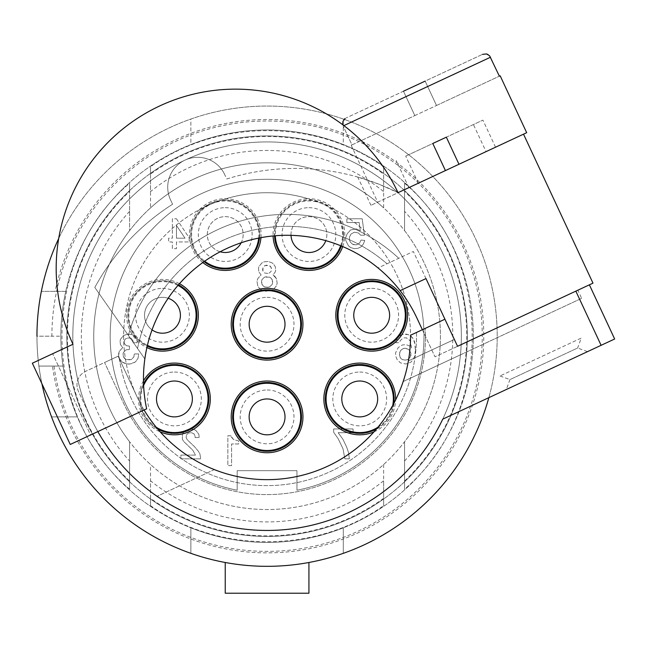 <?xml version="1.0" encoding="UTF-8"?>
<svg xmlns="http://www.w3.org/2000/svg" width="647" height="647" viewBox="0 0 647 647"><rect width="100%" height="100%" fill="white"/><g stroke="black" fill="none" stroke-linecap="round" stroke-linejoin="round"><path stroke-width="0.49" stroke-dasharray="3.23 2.43" d="M144.087 410.028L90.556 434.986L52.666 353.731L72.982 344.253A179.324 179.324 0 0 1 159.72 105.946A179.324 179.324 0 0 1 398.026 192.685A179.324 179.324 0 0 0 159.72 105.946A179.324 179.324 0 0 0 72.982 344.253L52.666 353.731L90.556 434.986L132.158 415.584A164.378 164.378 0 0 0 132.158 415.592L146.659 408.831A143.456 143.456 0 0 1 144.847 358.923L94.802 287.446A228.714 228.714 0 0 1 172.579 204.25L170.525 199.834L172.579 204.25A228.714 228.714 0 0 0 94.802 287.446L144.847 358.923A143.456 143.456 0 0 0 146.659 408.831A143.456 143.456 0 0 1 416.943 318.114L434.994 356.82L589.385 284.826L457.55 346.299L444.918 319.214L410.538 335.243A143.456 143.456 0 0 1 410.538 336.189A143.456 143.456 0 0 0 308.093 198.718A35.868 35.868 0 0 0 273.083 235.953M422.362 329.735L434.994 356.82L592.984 283.143L523.52 134.164L370.941 205.317L398.026 192.685L378.859 184.144L357.759 177.052L378.859 184.144L398.026 192.685A179.324 179.324 0 0 0 159.72 105.946A179.324 179.324 0 0 0 72.982 344.253M400.137 290.632L425.977 278.582L413.344 251.497L378.058 267.947A143.456 143.456 0 0 1 400.137 290.632A143.456 143.456 0 0 0 378.058 267.947L413.344 251.497L444.918 319.214M144.847 358.923L137.536 348.482A152.425 152.425 0 0 1 387.003 263.774A152.425 152.425 0 0 0 137.536 348.482L144.847 358.923A143.456 143.456 0 0 1 378.058 267.947M128.365 335.389A164.378 164.378 0 0 1 398.778 258.29A164.378 164.378 0 0 0 128.365 335.389M224.695 174.577A29.883 29.883 0 0 0 184.977 160.116A29.883 29.883 0 0 0 170.525 199.834A29.883 29.883 0 0 1 184.977 160.116A29.883 29.883 0 0 1 224.695 174.577L226.757 178.993A228.714 228.714 0 0 1 398.026 192.685L523.52 134.164L408.864 187.63L445.427 170.582L432.794 143.488L405.709 156.121L439.572 140.334M146.659 408.831L70.24 444.465L32.35 363.202M118.118 356.182L85.614 371.338L118.118 356.182L137.059 396.813L118.118 356.182L104.571 362.498L123.52 403.13A158.402 158.402 0 0 0 425.289 328.369L416.474 332.477A149.433 149.433 0 0 1 280.313 485.032A149.433 149.433 0 0 1 119.38 358.891L137.059 396.813L118.118 356.182L104.571 362.498L123.52 403.13A158.402 158.402 0 0 0 425.289 328.369M614.65 338.996L442.734 419.159A194.27 194.27 0 0 0 460.454 354.839L403.178 381.544L460.454 354.839A194.27 194.27 0 0 0 267.082 141.919A194.27 194.27 0 0 0 72.812 336.189A194.27 194.27 0 0 0 267.082 530.451A194.27 194.27 0 0 0 461.351 336.189A194.27 194.27 0 0 0 267.082 141.919A194.27 194.27 0 0 0 157.075 496.306A194.27 194.27 0 0 1 91.017 418.286L78.384 391.2A14.946 14.946 0 0 1 85.614 371.338A14.946 14.946 0 0 0 78.384 391.2L91.017 418.286A194.27 194.27 0 0 0 97.851 431.589M408.403 360.88A143.456 143.456 0 0 0 267.082 192.725A143.456 143.456 0 0 0 160.189 431.864A143.456 143.456 0 0 0 410.538 336.189A143.456 143.456 0 0 1 403.178 381.544A143.456 143.456 0 0 0 408.403 360.88L454.356 339.449L408.403 360.88M581.645 298.324L460.454 354.839A194.27 194.27 0 0 0 461.165 344.616A194.27 194.27 0 0 1 460.454 354.839L581.645 298.324L577.852 290.204M150.516 174.051L150.516 191.593A185.721 185.721 0 0 1 383.639 191.593L383.639 174.051A199.688 199.688 0 0 0 150.516 174.051M383.639 464.489L383.639 499.007A200.246 200.246 0 0 1 150.516 499.007C150.516 507.814 150.516 507.814 150.516 499.007C150.516 507.814 150.516 507.814 150.516 499.007A200.246 200.246 0 0 1 129.602 190.598C129.602 180.82 129.602 180.82 129.602 190.598C129.602 180.82 129.602 180.82 129.602 190.598L129.602 230.607A173.347 173.347 0 0 1 150.516 207.881L150.516 173.364C150.516 164.556 150.516 164.556 150.516 173.364C150.516 164.556 150.516 164.556 150.516 173.364A200.246 200.246 0 0 1 383.639 173.364L383.639 207.881A173.347 173.347 0 0 1 404.561 230.607L404.561 190.598C404.561 180.82 404.561 180.82 404.561 190.598C404.561 180.82 404.561 180.82 404.561 190.598A200.246 200.246 0 0 1 404.561 481.78C404.561 491.55 404.561 491.55 404.561 481.78C404.561 491.55 404.561 491.55 404.561 481.78L404.561 441.772A173.347 173.347 0 0 1 129.602 441.772L129.602 481.78C129.602 491.55 129.602 491.55 129.602 481.78C129.602 491.55 129.602 491.55 129.602 481.78A200.246 200.246 0 0 1 150.516 173.364A200.246 200.246 0 0 1 467.328 336.189A200.246 200.246 0 0 1 150.516 499.007L150.516 464.489M342.716 246.58A35.868 35.868 0 0 0 308.093 198.718A143.456 143.456 0 0 0 199.405 209.693A35.868 35.868 0 0 0 202.794 262.545M260.967 237.651A35.868 35.868 0 0 0 199.405 209.693A143.456 143.456 0 0 0 214.343 469.601L157.075 496.306L214.343 469.601A143.456 143.456 0 0 1 137.059 396.813A143.456 143.456 0 0 0 410.538 335.243M143.48 380.824A35.868 35.868 0 0 0 160.189 431.864M60.858 336.189A206.223 206.223 0 0 1 267.082 129.966A206.223 206.223 0 0 1 473.305 336.189A206.223 206.223 0 0 1 267.082 542.412A206.223 206.223 0 0 1 60.858 336.189A206.223 206.223 0 0 0 267.082 542.412A206.223 206.223 0 0 0 473.305 336.189A206.223 206.223 0 0 0 267.082 129.966A206.223 206.223 0 0 0 77.3 416.878L51.558 416.878L77.3 416.878A206.223 206.223 0 0 1 65.792 291.352L41.359 291.352L65.792 291.352A206.223 206.223 0 0 1 473.305 336.189A206.223 206.223 0 0 1 282.068 541.862A206.223 206.223 0 0 1 63.034 366.073L38.901 366.073A230.13 230.13 0 0 0 51.558 416.878L77.3 416.878A206.223 206.223 0 0 1 63.034 366.073L38.901 366.073A230.13 230.13 0 0 0 51.558 416.878L77.3 416.878A206.223 206.223 0 0 1 63.034 366.073A206.223 206.223 0 0 0 282.068 541.862A206.223 206.223 0 0 0 473.305 336.189A206.223 206.223 0 0 0 267.082 129.966A206.223 206.223 0 0 0 60.858 336.189L36.952 336.189A230.13 230.13 0 0 0 51.558 416.878A230.13 230.13 0 0 1 36.952 336.189A230.13 230.13 0 0 0 41.901 383.687M488.849 397.654A230.13 230.13 0 0 0 317.103 111.559A230.13 230.13 0 0 0 58.699 238.533M36.952 336.189A230.13 230.13 0 0 0 267.082 566.319A230.13 230.13 0 0 0 497.211 336.189A230.13 230.13 0 0 0 267.082 106.051A230.13 230.13 0 0 0 36.952 336.189L51.889 336.189A215.192 215.192 0 0 1 267.082 120.997A215.192 215.192 0 0 1 482.266 336.189A215.192 215.192 0 0 1 282.06 550.856A215.192 215.192 0 0 1 53.976 366.073L52.472 366.073A216.68 216.68 0 0 0 379.668 521.32A216.68 216.68 0 0 0 392.349 159.38A216.68 216.68 0 0 0 55.084 291.352M225.237 562.486A230.13 230.13 0 0 0 308.926 562.486L308.926 593.218L225.237 593.218L225.237 562.486A230.13 230.13 0 0 0 308.926 562.486M190.865 553.331A230.13 230.13 0 0 0 343.29 553.331A230.13 230.13 0 0 1 190.865 553.331L190.865 527.806A206.223 206.223 0 0 0 343.29 527.806L343.29 553.331L343.29 527.806A206.223 206.223 0 0 1 190.865 527.806L190.865 553.331M506.302 389.518L587.565 351.628L506.302 389.518L509.917 379.595L577.634 348.013L587.565 351.628M499.985 375.98L509.917 379.595L577.634 348.013L581.249 338.082L499.985 375.98L581.249 338.082M129.602 481.012L129.602 441.772A173.347 173.347 0 0 1 267.082 162.842A173.347 173.347 0 0 1 440.429 336.189A173.347 173.347 0 0 1 267.082 509.529A173.347 173.347 0 0 1 129.602 230.607L129.602 191.366A199.688 199.688 0 0 0 129.602 481.012M179.478 283.685A35.868 35.868 0 0 0 127.2 308.805A35.868 35.868 0 0 0 146.893 347.568M373.974 431.864A35.868 35.868 0 0 0 395.584 399.967M404.561 191.366L404.561 230.607A173.347 173.347 0 0 1 404.561 441.772L404.561 481.012A199.688 199.688 0 0 0 404.561 191.366M232.508 324.228A34.574 34.574 0 0 0 267.082 358.802A34.574 34.574 0 0 0 301.656 324.228A34.574 34.574 0 0 0 267.082 289.662A34.574 34.574 0 0 0 232.508 324.228M251.554 333.197A17.93 17.93 0 0 1 267.082 306.298A17.93 17.93 0 0 1 282.61 315.267M267.082 297.329A26.899 26.899 0 0 1 293.981 324.228A26.899 26.899 0 0 1 267.082 351.127A26.899 26.899 0 0 1 240.183 324.228A26.899 26.899 0 0 1 267.082 297.329M237.19 490.224A156.906 156.906 0 0 1 136.477 249.216A156.906 156.906 0 0 1 397.679 249.216A156.906 156.906 0 0 1 296.965 490.224L296.965 470.676L237.19 470.676L296.965 470.676L296.965 490.224A156.906 156.906 0 0 0 397.679 249.216A156.906 156.906 0 0 0 136.477 249.216A156.906 156.906 0 0 0 237.19 490.224L237.19 470.676L237.19 490.224M267.082 389.979A26.899 26.899 0 0 1 293.981 416.878A26.899 26.899 0 0 1 267.082 443.777A26.899 26.899 0 0 1 240.183 416.878A26.899 26.899 0 0 1 267.082 389.979M371.685 288.368A26.899 26.899 0 0 1 398.584 315.267A26.899 26.899 0 0 1 371.685 342.166A26.899 26.899 0 0 1 344.786 315.267A26.899 26.899 0 0 1 371.685 288.368M359.732 372.049A26.899 26.899 0 0 1 386.631 398.948A26.899 26.899 0 0 1 359.732 425.847A26.899 26.899 0 0 1 332.833 398.948A26.899 26.899 0 0 1 359.732 372.049M225.237 207.671A26.899 26.899 0 0 1 252.136 234.57A26.899 26.899 0 0 1 225.237 261.469A26.899 26.899 0 0 1 198.338 234.57A26.899 26.899 0 0 1 225.237 207.671M308.926 207.671A26.899 26.899 0 0 1 335.825 234.57A26.899 26.899 0 0 1 308.926 261.469A26.899 26.899 0 0 1 282.027 234.57A26.899 26.899 0 0 1 308.926 207.671M162.478 288.368A26.899 26.899 0 0 1 189.377 315.267A26.899 26.899 0 0 1 162.478 342.166A26.899 26.899 0 0 1 135.579 315.267A26.899 26.899 0 0 1 162.478 288.368M231.214 436.871L233.454 439.491L238.686 440.979L238.686 443.971L231.586 443.971L231.586 465.638L227.849 465.638L227.849 435.754L230.842 435.754L233.454 439.491L238.686 440.979L238.686 443.971L231.586 443.971L231.586 465.638L227.849 465.638L227.849 435.754L230.842 435.754L231.214 436.871M126.424 345.716L129.408 346.088L129.408 349.453L126.044 349.825L123.431 352.437L123.059 353.933L123.431 356.926L126.044 359.538L131.276 359.538L133.889 356.926L134.269 353.933L138.749 353.933L138.005 358.422L136.881 360.29L135.013 362.158L132.772 363.274L129.78 364.018L124.556 363.274L122.307 362.158L119.323 358.422L118.571 355.801L119.323 351.321L122.687 347.585L120.439 344.592L120.067 341.236L120.439 339.368L123.431 335.631L127.54 334.135L131.648 334.507L133.889 335.631L136.881 339.368L137.253 342.724L133.145 342.724L132.772 340.112L130.904 338.244L127.912 337.871L125.3 338.988L124.175 341.236L124.556 343.848L126.424 345.716L129.408 346.088L129.408 349.453L126.044 349.825L123.431 352.437L123.059 353.933L123.431 356.926L124.556 358.422L126.044 359.538L127.912 359.91L131.276 359.538L132.772 358.422L133.889 356.926L134.269 353.933L138.749 353.933L138.005 358.422L135.013 362.158L129.78 364.018L127.54 364.018L122.307 362.158L119.323 358.422L118.571 353.933L119.323 351.321L122.687 347.585L120.439 344.592L120.067 341.236L120.439 339.368L123.431 335.631L127.54 334.135L131.648 334.507L133.889 335.631L136.881 339.368L137.253 342.724L133.145 342.724L133.145 341.236L132.02 338.988L129.408 337.871L126.424 338.244L125.3 338.988L124.175 341.236L124.556 343.848L126.424 345.716M349.356 458.828L344.867 458.828L342.999 448.743L338.146 438.658L333.666 432.301L333.666 428.945L353.092 428.945L353.092 432.681L338.146 432.681L342.999 439.402L346.735 447.247L348.604 452.851L349.356 458.828L344.867 458.828L342.999 448.743L338.146 438.658L333.666 432.301L333.666 428.945L353.092 428.945L353.092 432.681L338.146 432.681L342.999 439.402L346.735 447.247L348.604 452.851L349.356 458.828M356.206 244.922L359.562 243.054L361.058 240.069L364.795 240.441L363.299 244.178L361.058 246.79L358.074 248.286L354.338 248.658L350.601 247.542L348.361 245.674L345.741 240.441L345.741 237.457L347.237 233.721L350.601 229.984L356.206 228.86L360.314 230.728L359.19 222.511L346.865 222.511L346.865 218.775L362.183 218.775L364.423 235.209L360.686 235.209L358.446 232.969L354.338 232.224L350.973 234.093L349.477 237.077L349.477 240.069L350.229 241.938L352.469 244.178L354.338 244.922L356.206 244.922L352.469 244.178L350.229 241.938L349.477 240.069L349.477 237.077L350.973 234.093L354.338 232.224L358.446 232.969L360.686 235.209L364.423 235.209L362.183 218.775L346.865 218.775L346.865 222.511L359.19 222.511L360.314 230.728L356.206 228.86L350.601 229.984L347.237 233.721L345.741 237.457L345.741 240.441L348.361 245.674L350.601 247.542L354.338 248.658L358.074 248.286L361.058 246.79L363.299 244.178L364.795 240.441L361.058 240.069L359.562 243.054L356.206 244.922M189.474 428.945L193.59 429.317L195.831 430.433L198.815 434.169L199.195 437.534L195.079 437.534L195.079 436.038L193.963 433.797L191.342 432.681L188.358 433.053L186.49 434.921L186.118 437.534L187.234 439.774L194.335 446.503L198.443 451.355L199.939 453.976L200.683 458.828L180.885 458.828L180.885 455.092L195.459 455.092L192.838 450.239L183.877 441.642L182.381 439.402L182.381 434.169L183.877 431.929L185.365 430.433L189.474 428.945L185.365 430.433L183.877 431.929L182.381 434.169L182.381 439.402L183.877 441.642L192.838 450.239L195.459 455.092L180.885 455.092L180.885 458.828L200.683 458.828L199.939 453.976L198.443 451.355L194.335 446.503L187.234 439.774L186.118 437.534L186.49 434.921L188.358 433.053L191.342 432.681L193.963 433.797L195.079 436.038L195.079 437.534L199.195 437.534L198.815 434.169L195.831 430.433L193.59 429.317L189.474 428.945M415.398 350.577L414.654 356.173L413.158 359.538L410.918 362.158L406.057 364.018L400.453 362.902L397.096 359.538L395.6 355.801L395.6 352.817L398.212 347.585L402.321 344.972L406.057 344.592L409.794 346.088L411.662 347.957L410.174 340.856L407.925 338.616L406.437 337.871L403.817 337.871L402.321 338.616L400.081 340.856L399.709 342.724L395.972 342.724L397.096 338.616L399.336 336.003L402.321 334.507L407.925 334.507L410.918 336.003L413.158 338.616L415.026 344.22L415.398 350.577L414.654 341.98L413.158 338.616L409.794 335.259L406.437 334.135L403.817 334.135L400.453 335.259L398.212 337.127L396.344 340.112L395.972 342.724L399.709 342.724L400.081 340.856L402.321 338.616L403.817 337.871L406.437 337.871L410.174 340.856L411.662 347.957L409.794 346.088L406.057 344.592L402.321 344.972L398.212 347.585L395.6 352.817L395.6 355.801L397.096 359.538L400.453 362.902L406.057 364.018L410.918 362.158L413.158 359.538L414.654 356.173L415.398 350.577M274.926 276.415L276.423 278.655L277.167 283.135L276.423 285.748L273.43 289.484L271.19 290.608L265.957 291.352L260.733 289.484L258.865 287.616L257.741 285.748L256.996 281.267L257.741 278.655L261.105 274.918L258.865 271.926L258.485 268.57L258.865 266.701L261.849 262.965L264.089 261.841L268.198 261.469L272.314 262.965L273.802 264.453L275.298 266.701L275.671 270.058L275.298 271.926L273.058 274.918L276.423 278.655L277.167 283.135L276.423 285.748L273.43 289.484L268.198 291.352L262.973 290.608L260.733 289.484L258.865 287.616L257.741 285.748L256.996 281.267L257.741 278.655L261.105 274.918L258.865 271.926L258.485 268.57L258.865 266.701L261.849 262.965L264.089 261.841L268.198 261.469L272.314 262.965L273.802 264.453L275.298 266.701L275.671 270.058L275.298 271.926L273.058 274.918L274.926 276.415M176.461 218.775L189.167 237.829L189.167 241.938L176.461 241.938L176.461 248.658L172.353 248.658L172.353 241.938L168.616 241.938L168.616 238.201L172.353 238.201L172.353 218.775L176.461 218.775L172.353 218.775L172.353 238.201L168.616 238.201L168.616 241.938L172.353 241.938L172.353 248.658L176.461 248.658L176.461 241.938L189.167 241.938L189.167 237.829L176.461 218.775M174.431 372.049A26.899 26.899 0 0 1 201.33 398.948A26.899 26.899 0 0 1 174.431 425.847A26.899 26.899 0 0 1 147.532 398.948A26.899 26.899 0 0 1 174.431 372.049M251.554 425.847A17.93 17.93 0 0 1 267.082 398.948A17.93 17.93 0 0 1 282.61 407.917M301.656 416.878A34.574 34.574 0 0 0 267.082 382.312A34.574 34.574 0 0 0 232.508 416.878A34.574 34.574 0 0 0 267.082 451.452A34.574 34.574 0 0 0 301.656 416.878M387.213 306.298A17.93 17.93 0 0 1 371.685 333.197A17.93 17.93 0 0 1 356.157 324.228A17.93 17.93 0 0 1 371.685 297.329A17.93 17.93 0 0 1 387.213 306.298M406.259 315.267A34.574 34.574 0 0 0 371.685 280.693A34.574 34.574 0 0 0 337.111 315.267A34.574 34.574 0 0 0 371.685 349.841A34.574 34.574 0 0 0 406.259 315.267M344.204 407.917A17.93 17.93 0 0 1 359.732 381.018A17.93 17.93 0 0 1 375.26 389.979M377.985 427.19A33.62 33.62 0 0 0 392.729 405.426M394.306 398.948A34.574 34.574 0 0 0 359.732 364.374A34.574 34.574 0 0 0 325.158 398.948A34.574 34.574 0 0 0 359.732 433.522A34.574 34.574 0 0 0 394.306 398.948M376.522 428.937A34.372 34.372 0 0 0 393.813 403.421M220.166 251.772A17.93 17.93 0 0 1 225.237 216.64A17.93 17.93 0 0 1 240.765 225.601A17.93 17.93 0 0 1 225.237 252.5A17.93 17.93 0 0 1 216.276 219.042A17.93 17.93 0 0 1 241.185 242.779M258.679 238.096A33.62 33.62 0 0 0 225.237 200.942A33.62 33.62 0 0 0 204.703 261.194M259.811 234.57A34.574 34.574 0 0 0 225.237 199.996A34.574 34.574 0 0 0 190.663 234.57A34.574 34.574 0 0 0 225.237 269.144A34.574 34.574 0 0 0 259.811 234.57M259.439 237.942A34.372 34.372 0 0 0 192.288 224.8A34.372 34.372 0 0 0 204.064 261.639M291.004 235.346A17.93 17.93 0 0 1 324.454 225.601A17.93 17.93 0 0 1 308.926 252.5A17.93 17.93 0 0 1 293.39 243.539A17.93 17.93 0 0 1 308.926 216.64A17.93 17.93 0 0 1 325.789 240.652M340.645 245.723A33.62 33.62 0 0 0 308.926 200.942A33.62 33.62 0 0 0 275.298 234.57M343.492 234.57A34.574 34.574 0 0 0 308.926 199.996A34.574 34.574 0 0 0 274.352 234.57A34.574 34.574 0 0 0 308.926 269.144A34.574 34.574 0 0 0 343.492 234.57M341.333 246.006A34.372 34.372 0 0 0 305.926 200.327A34.372 34.372 0 0 0 274.579 235.823M168.171 298.259A17.93 17.93 0 0 0 152.053 329.857A17.93 17.93 0 0 1 162.478 297.329A17.93 17.93 0 0 1 178.006 306.298M177.974 285.424A33.62 33.62 0 0 0 128.85 315.267A33.62 33.62 0 0 0 147.411 345.328M197.044 315.267A34.574 34.574 0 0 0 162.478 280.693A34.574 34.574 0 0 0 127.904 315.267A34.574 34.574 0 0 0 162.478 349.841A34.574 34.574 0 0 0 197.044 315.267M178.467 284.842A34.372 34.372 0 0 0 128.696 308.91A34.372 34.372 0 0 0 147.241 346.072M402.321 359.538L400.833 358.422L399.336 355.429L400.081 351.321L402.321 349.081L404.189 348.329L407.925 349.081L409.422 350.197L410.918 353.189L410.174 357.298L407.925 359.538L406.057 360.29L402.321 359.538L404.189 360.29L407.925 359.538L409.422 358.422L410.918 355.429L410.918 353.189L409.422 350.197L406.057 348.329L404.189 348.329L400.833 350.197L399.336 353.189L400.081 357.298L402.321 359.538M267.826 273.422L264.841 273.05L262.973 271.182L262.973 267.446L264.841 265.577L269.322 265.577L271.19 267.446L271.19 271.182L269.322 273.05L267.826 273.422L269.322 273.05L271.19 271.182L271.562 268.57L270.446 266.321L269.322 265.577L266.329 265.205L263.717 266.321L262.973 267.446L262.601 270.058L263.717 272.298L264.841 273.05L267.826 273.422M267.826 287.244L264.469 286.872L261.849 284.259L261.849 279.771L264.469 277.159L269.694 277.159L272.314 279.771L272.314 284.259L269.694 286.872L267.826 287.244L269.694 286.872L272.314 284.259L272.686 281.267L271.19 278.283L269.694 277.159L266.329 276.787L264.469 277.159L261.849 279.771L261.477 282.763L262.973 285.748L264.469 286.872L267.826 287.244M176.461 238.201L176.461 225.496L185.058 238.201L176.461 238.201L185.058 238.201L176.461 225.496L176.461 238.201M189.959 389.979A17.93 17.93 0 0 1 174.431 416.878A17.93 17.93 0 0 1 158.903 407.917A17.93 17.93 0 0 1 174.431 381.018A17.93 17.93 0 0 1 189.959 389.979M143.626 385.475A33.62 33.62 0 0 0 156.178 427.19M209.005 398.948A34.574 34.574 0 0 0 174.431 364.374A34.574 34.574 0 0 0 139.857 398.948A34.574 34.574 0 0 0 174.431 433.522A34.574 34.574 0 0 0 209.005 398.948M143.561 383.841A34.372 34.372 0 0 0 157.642 428.937M383.639 498.319A199.688 199.688 0 0 1 150.516 498.319L150.516 480.778A185.721 185.721 0 0 0 383.639 480.778L383.639 498.319M129.602 211.318A185.721 185.721 0 0 0 129.602 461.052M383.639 173.364C383.639 164.556 383.639 164.556 383.639 173.364C383.639 164.556 383.639 164.556 383.639 173.364A200.246 200.246 0 0 0 150.516 173.364M150.516 207.881A173.347 173.347 0 0 1 383.639 207.881M404.561 461.052A185.721 185.721 0 0 0 404.561 211.318M404.561 190.598A200.246 200.246 0 0 1 404.561 481.78M129.602 481.78A200.246 200.246 0 0 1 129.602 190.598M383.639 499.007C383.639 507.814 383.639 507.814 383.639 499.007C383.639 507.814 383.639 507.814 383.639 499.007A200.246 200.246 0 0 1 150.516 499.007M66.835 336.189A200.246 200.246 0 0 1 267.082 135.943A200.246 200.246 0 0 1 467.328 336.189A200.246 200.246 0 0 1 267.082 536.428A200.246 200.246 0 0 1 66.835 336.189A200.246 200.246 0 0 1 267.082 135.943A200.246 200.246 0 0 1 467.328 336.189A200.246 200.246 0 0 1 267.082 536.428A200.246 200.246 0 0 1 66.835 336.189M343.29 119.04A230.13 230.13 0 0 0 190.865 119.04L190.865 144.564A206.223 206.223 0 0 1 343.29 144.564L343.29 119.04A230.13 230.13 0 0 0 190.865 119.04L190.865 144.564A206.223 206.223 0 0 1 343.29 144.564L343.29 119.04M500.163 75.804L436.507 105.485L425.144 81.11L436.507 105.485L499.371 76.176L490.531 57.211L343.136 125.939L342.659 122.485L343.848 119.76M488.744 54.995L487.992 54.51M486.609 53.968L482.525 54.348L346.088 117.972L403.469 91.211L414.84 115.587L351.976 144.904L343.136 125.939L351.976 144.904L414.84 115.587L403.469 91.211L425.144 81.11L403.469 91.211L414.84 115.587L436.507 105.485L414.84 115.587L403.469 91.211M486.059 151.633L418.342 183.206L486.059 151.633L473.426 124.547M226.757 178.993A228.714 228.714 0 0 1 398.026 192.685M345.207 118.474L344.802 118.773M458.974 164.265L446.341 137.172L482.848 120.148L432.794 143.488M418.342 183.206L405.709 156.121M526.682 132.692L523.52 134.164M425.144 81.11L436.507 105.485L425.144 81.11L482.525 54.348M351.976 144.904L351.184 145.276L351.976 144.904M119.38 358.891A149.433 149.433 0 0 0 280.313 485.032A149.433 149.433 0 0 0 416.474 332.477M442.734 419.159A194.27 194.27 0 0 0 333.52 153.638A194.27 194.27 0 0 0 84.531 269.742A194.27 194.27 0 0 0 200.635 518.74A194.27 194.27 0 0 1 84.531 269.742A194.27 194.27 0 0 1 333.52 153.638A194.27 194.27 0 0 1 442.734 419.159M601.103 345.312L579.631 299.262M370.941 205.317L357.759 177.052M404.561 183.19C494.809 259.544 494.648 413.053 404.561 489.181M383.639 166.708C315.623 118.555 218.249 118.725 150.516 166.708M129.602 489.181C39.516 413.053 39.354 259.544 129.602 183.19M150.516 505.663C218.411 553.735 315.744 553.735 383.639 505.663M495.537 147.209L482.913 120.124M408.864 187.63L396.231 160.545M351.184 145.276L377.711 202.155"/><path stroke-width="0.97" d="M72.982 344.253L32.35 363.202L72.982 344.253A179.324 179.324 0 0 1 159.72 105.946A179.324 179.324 0 0 1 398.026 192.685L523.52 134.164L592.984 283.143L457.55 346.299L425.977 278.582L400.137 290.632A143.456 143.456 0 0 1 416.943 318.114L422.362 329.735M144.847 358.923A143.456 143.456 0 0 1 378.058 267.947M400.137 290.632A143.456 143.456 0 0 0 146.659 408.831L144.087 410.028A143.456 143.456 0 0 0 410.538 335.243L444.918 319.214M32.35 363.202L70.24 444.465L146.659 408.831M132.158 415.584A164.378 164.378 0 0 0 132.158 415.592L123.609 419.571L132.158 415.592M614.65 338.996L589.385 284.826L614.65 338.996L601.103 345.312L575.846 291.142M97.851 431.589A194.27 194.27 0 0 0 442.734 419.159L601.103 345.312M36.952 336.189A230.13 230.13 0 0 1 41.359 291.352A230.13 230.13 0 0 0 36.952 336.189A230.13 230.13 0 0 1 58.699 238.533M41.901 383.687A230.13 230.13 0 0 0 488.849 397.654M273.083 235.953A35.868 35.868 0 0 0 342.716 246.58M202.794 262.545A35.868 35.868 0 0 0 260.967 237.651M160.189 431.864A35.868 35.868 0 0 0 210.162 395.827A35.868 35.868 0 0 0 143.48 380.824M395.584 399.967A35.868 35.868 0 0 0 356.602 363.218A35.868 35.868 0 0 0 324.001 402.078A35.868 35.868 0 0 0 373.974 431.864M263.952 288.505A35.868 35.868 0 0 0 231.351 327.358A35.868 35.868 0 0 0 270.203 359.958A35.868 35.868 0 0 0 302.812 321.106A35.868 35.868 0 0 0 263.952 288.505M146.893 347.568A35.868 35.868 0 0 0 197.602 322.505A35.868 35.868 0 0 0 179.478 283.685M263.952 381.156A35.868 35.868 0 0 0 231.351 420.008A35.868 35.868 0 0 0 270.203 452.609A35.868 35.868 0 0 0 302.812 413.757A35.868 35.868 0 0 0 263.952 381.156M368.564 279.536A35.868 35.868 0 0 0 335.955 318.389A35.868 35.868 0 0 0 374.815 350.989A35.868 35.868 0 0 0 407.416 312.137A35.868 35.868 0 0 0 368.564 279.536M144.087 410.028A143.456 143.456 0 0 0 410.538 336.189M270.074 358.47A34.372 34.372 0 0 0 301.324 321.236A34.372 34.372 0 0 0 264.081 289.993A34.372 34.372 0 0 0 232.839 327.228A34.372 34.372 0 0 0 270.074 358.47M300.701 324.228A33.62 33.62 0 0 0 267.082 290.608A33.62 33.62 0 0 0 233.454 324.228A33.62 33.62 0 0 0 267.082 357.856A33.62 33.62 0 0 0 300.701 324.228M282.61 315.267A17.93 17.93 0 0 1 276.051 339.764A17.93 17.93 0 0 1 251.554 333.197A17.93 17.93 0 0 1 258.113 308.7A17.93 17.93 0 0 1 282.61 315.267A17.93 17.93 0 0 1 267.082 342.166A17.93 17.93 0 0 1 251.554 333.197M282.61 407.917A17.93 17.93 0 0 1 267.082 434.816A17.93 17.93 0 0 1 258.113 401.35A17.93 17.93 0 0 1 282.61 407.917A17.93 17.93 0 0 1 276.051 432.414A17.93 17.93 0 0 1 251.554 425.847M233.454 416.878A33.62 33.62 0 0 0 267.082 450.506A33.62 33.62 0 0 0 300.701 416.878A33.62 33.62 0 0 0 267.082 383.259A33.62 33.62 0 0 0 233.454 416.878M264.081 382.644A34.372 34.372 0 0 0 232.839 419.879A34.372 34.372 0 0 0 270.074 451.121A34.372 34.372 0 0 0 301.324 413.886A34.372 34.372 0 0 0 264.081 382.644M356.157 324.228A17.93 17.93 0 0 1 362.716 299.739A17.93 17.93 0 0 1 387.213 306.298A17.93 17.93 0 0 1 380.654 330.795A17.93 17.93 0 0 1 356.157 324.228M338.066 315.267A33.62 33.62 0 0 0 371.685 348.887A33.62 33.62 0 0 0 405.313 315.267A33.62 33.62 0 0 0 371.685 281.639A33.62 33.62 0 0 0 338.066 315.267M374.686 349.501A34.372 34.372 0 0 0 405.928 312.266A34.372 34.372 0 0 0 368.693 281.024A34.372 34.372 0 0 0 337.443 318.259A34.372 34.372 0 0 0 374.686 349.501M375.26 389.979A17.93 17.93 0 0 1 359.732 416.878A17.93 17.93 0 0 1 350.763 383.42A17.93 17.93 0 0 1 375.26 389.979A17.93 17.93 0 0 1 368.701 414.476A17.93 17.93 0 0 1 344.204 407.917M392.729 405.426A33.62 33.62 0 0 0 359.732 365.329A33.62 33.62 0 0 0 343.654 428.484A33.62 33.62 0 0 0 377.985 427.19M393.813 403.421A34.372 34.372 0 0 0 356.74 364.706A34.372 34.372 0 0 0 325.49 401.949A34.372 34.372 0 0 0 376.522 428.937M204.703 261.194A33.62 33.62 0 0 0 258.679 238.096M241.185 242.779A17.93 17.93 0 0 1 220.166 251.772M204.064 261.639A34.372 34.372 0 0 0 259.439 237.942M325.789 240.652A17.93 17.93 0 0 1 291.004 235.346M275.323 235.759A33.62 33.62 0 0 0 340.645 245.723M274.579 235.823A34.372 34.372 0 0 0 341.333 246.006M178.006 306.298A17.93 17.93 0 0 1 152.053 329.857A17.93 17.93 0 0 0 178.006 306.298A17.93 17.93 0 0 0 168.171 298.259M147.411 345.328A33.62 33.62 0 0 0 196.098 315.267A33.62 33.62 0 0 0 177.974 285.424M147.241 346.072A34.372 34.372 0 0 0 196.17 322.036A34.372 34.372 0 0 0 178.467 284.842M158.903 407.917A17.93 17.93 0 0 1 165.462 383.42A17.93 17.93 0 0 1 189.959 389.979A17.93 17.93 0 0 1 183.392 414.476A17.93 17.93 0 0 1 158.903 407.917M156.178 427.19A33.62 33.62 0 0 0 208.051 398.948A33.62 33.62 0 0 0 143.626 385.475M157.642 428.937A34.372 34.372 0 0 0 208.666 395.956A34.372 34.372 0 0 0 143.561 383.841M308.926 562.486L308.926 593.218L225.237 593.218L225.237 562.486M487.992 54.51L486.609 53.968M403.469 91.211L425.144 81.11M398.026 192.685L445.427 170.582L432.794 143.488L446.341 137.172L458.974 164.265M342.724 124.725L342.959 121.345L345.207 118.474M344.802 118.773L344.366 119.169M439.572 140.334L432.794 143.488M523.52 134.164L526.682 132.692L500.163 75.804L499.371 76.176L489.553 55.739L486.56 53.952L482.525 54.348M200.635 518.74A194.27 194.27 0 0 0 442.734 419.159A194.27 194.27 0 0 1 200.635 518.74M343.88 125.599L490.531 57.211"/></g></svg>
